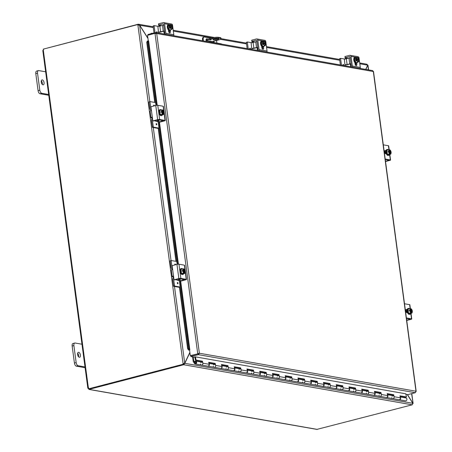 <?xml version="1.0" encoding="UTF-8"?>
<svg xmlns="http://www.w3.org/2000/svg" width="452" height="452" viewBox="0 0 452 452"><rect width="100%" height="100%" fill="white"/><g stroke="black" fill="none" stroke-linecap="round" stroke-linejoin="round"><path stroke-width="0.68" d="M85.586 367.03L78.134 365.724A2.921 1.514 -104.6 0 1 76.162 362.606L73.891 345.577A2.921 1.514 -104.6 0 1 74.749 343.034A2.921 1.514 -104.6 0 1 75.105 343.023L82.558 344.328M78.676 352.306A2.559 1.328 -104.6 0 1 80.36 354.747A2.559 1.328 -104.6 0 1 79.654 357.266A2.559 1.328 -104.6 0 1 77.727 355.125A2.559 1.328 -104.6 0 1 78.365 352.317A2.559 1.328 -104.6 0 1 78.676 352.306M74.749 343.034L73.009 343.486A2.921 1.514 75.4 0 0 72.15 346.034L74.422 363.058A2.921 1.514 75.4 0 0 76.394 366.176L85.095 367.702M78.614 356.837A2.559 1.328 75.4 0 0 77.665 353.198M211.694 42.155A0.729 0.61 99.9 0 1 212.18 41.629L219.13 39.821A4.379 0.864 -7.6 0 0 221.079 38.827L220.966 37.985A4.379 0.864 172.4 0 0 220.254 37.623L220.367 38.46A4.379 0.864 -7.6 0 1 221.079 38.827M206.078 39.573L212.643 37.866L212.756 38.708A4.379 0.864 -7.6 0 1 218.774 38.183L220.367 38.46M218.774 38.183L218.661 37.341A4.379 0.864 172.4 0 0 212.643 37.866M218.661 37.341L220.254 37.623M213.932 39.104A2.921 0.576 172.4 0 0 217.841 38.584M212.756 38.708L206.072 40.443M211.129 39.866L209.722 39.9L211.129 39.866M214.35 38.985A2.921 0.576 -7.6 0 1 217.282 38.578A2.921 0.576 -7.6 0 1 218.836 38.878A2.921 0.576 -7.6 0 1 216.016 39.832A2.921 0.576 -7.6 0 1 213.05 39.652A2.921 0.576 -7.6 0 1 214.35 38.985M49.24 94.604L41.787 93.298A2.921 1.514 -104.6 0 1 39.81 90.18L37.539 73.156A2.921 1.514 -104.6 0 1 38.397 70.608A2.921 1.514 -104.6 0 1 38.753 70.597L46.211 71.902M42.33 79.88A2.559 1.328 -104.6 0 1 44.008 82.32A2.559 1.328 -104.6 0 1 43.307 84.84A2.559 1.328 -104.6 0 1 41.381 82.699A2.559 1.328 -104.6 0 1 42.019 79.891A2.559 1.328 -104.6 0 1 42.33 79.88M38.397 70.608L36.657 71.06A2.921 1.514 75.4 0 0 35.798 73.608L38.07 90.632A2.921 1.514 75.4 0 0 40.047 93.75L48.743 95.276M42.262 84.411A2.559 1.328 75.4 0 0 41.318 80.772M184.139 363.414L183.642 363.911L183.749 364.753L184.811 363.329L189.885 352.633M407.28 394.545L412.829 403.314L412.167 404.811L183.749 364.753L183.642 363.911M189.851 352.385L184.721 363.188L183.97 363.436M147.934 38.211L139.691 25.182L138.318 24.222L153.183 26.747M139.515 25.227L153.296 27.572M365.854 69.41L367.623 65.359M184.094 363.51L184.811 363.329L412.829 403.314M366.736 64.28L367.713 65.173L365.713 69.382M138.425 25.058L138.278 24.21L43.889 48.98M412.586 403.941L412.885 403.201L407.421 394.568M411.795 393.624L413.111 403.489L411.608 393.669M174.483 286.472L184.721 363.188L183.083 363.69L137.9 25.092L139.64 25.295L147.968 38.465M183.552 363.775L183.625 364.318L183.156 364.233L183.083 363.69L183.823 363.611M137.9 25.092L137.826 24.544L138.352 25.024M183.156 364.233L88.716 388.805L183.625 364.318M412.207 404.817L316.869 429.4L89.021 389.443M138.385 25.024L138.278 24.21M43.008 50.336L43.884 48.985M88.682 388.336L88.129 388.477L89.304 389.409L89.23 388.873L89.343 389.347L88.999 389.438M89.298 389.302L183.715 364.741M137.826 24.544L43.392 49.11A0.819 0.678 99.9 0 1 43.296 50.076L42.951 50.46M88.609 388.178L88.033 388.33L88.377 387.946A0.819 0.678 99.9 0 1 88.716 388.805M88.033 388.33L88.377 387.946L88.033 388.33A0.819 0.424 75.4 0 1 88.129 388.477M87.812 388.07L42.81 50.522M221.587 44.11L221.582 44.047A2.921 0.576 172.4 0 0 221.101 43.804L221.135 44.03M216.926 43.07L216.774 41.951A2.921 1.514 -104.6 0 0 216.389 40.539M210.773 42.211L210.745 41.985A2.921 0.576 172.4 0 0 209.265 41.946M202.649 40.787L202.513 39.765L203.23 39.578L203.406 40.917M203.23 39.578A2.921 1.514 -104.6 0 1 204.089 37.03A2.921 1.514 -104.6 0 1 204.445 37.019L211.287 38.217M204.089 37.03L203.372 37.217A2.921 1.514 75.4 0 0 202.513 39.765M214.898 38.855A2.921 1.514 -104.6 0 1 215.316 39.058M206.366 41.437A1.825 0.944 -104.6 0 1 206.604 38.827A1.825 0.944 -104.6 0 1 206.824 38.821L208.112 39.047M213.886 41.188A1.825 0.944 -104.6 0 1 214.039 42.561M210.745 41.985L221.101 43.804M213.344 42.443A1.825 0.944 75.4 0 0 213.174 41.375M207.395 39.234L206.298 39.041M190.897 356.6L190.789 355.758L198.23 353.82L198.343 354.662L190.897 356.6L194.089 357.159L195.298 356.843L405.783 393.794M152.38 33.352L150.996 33.375L150.793 33.764M151.539 33.572L151.714 33.233M147.273 41.098L146.742 42.33L147.482 42.149L148.013 40.917L147.273 41.098M148.013 40.917L148.623 40.9L157.211 105.265M147.482 42.149L155.923 105.429M157.855 119.893L177.127 264.341M179.06 278.805L188.337 348.356L187.597 348.537L188.495 350.074L189.235 349.893L188.337 348.356M189.235 349.893L189.851 349.871L189.529 349.955L190.286 355.634L198.202 353.775L190.286 355.634M188.495 350.074L189.546 350.091M146.742 42.33L154.759 102.434M157.115 120.085L157.319 121.582M158.166 127.972L175.964 261.352M178.32 278.997L178.517 280.5M179.371 286.89L187.597 348.537M189.851 349.871L180.642 280.884M148.301 40.946L147.544 35.307L154.991 33.369L156.72 33.538L155.364 32.578L147.923 34.51L148.013 35.183M405.89 394.302L407.857 394.647L415.303 392.709L198.343 354.662L198.66 353.419L198.23 353.82M155.471 33.358L155.364 32.578M154.991 33.369L197.727 353.696L199.377 353.232L415.981 391.223L373.324 71.523L372.94 71.591M198.66 353.419L199.377 353.232L198.547 354.594M415.851 391.827L415.981 391.223L415.851 391.827M415.303 392.709L415.981 391.223M199.377 353.232L156.72 33.538L373.324 71.523L372.657 70.602L155.776 32.567L156.002 33.725M193.196 361.594L193.84 360.832L194.942 362.979A0.729 0.61 -80.1 0 0 196.044 362.628A0.729 0.61 -80.1 0 0 194.852 362.368L194.462 361.736A1.458 1.215 99.9 0 1 196.637 362.736A1.458 1.215 99.9 0 1 194.439 363.431L193.196 361.594L192.563 356.888M404.082 397.63L403.975 396.85M193.716 360.809L193.207 357.001M278.528 375.618L278.359 374.821L278.957 374.606L279.376 376.601A1.458 1.215 99.9 0 1 277.94 378.477A1.458 1.215 -80.1 0 0 278.443 375.601L272.692 374.589M285.478 377.008A1.458 1.215 99.9 0 1 284.314 379.584M291.28 377.855L291.111 377.058L291.704 376.838L292.128 378.838A1.458 1.215 99.9 0 1 290.687 380.714A1.458 1.215 -80.1 0 0 291.195 377.832L285.444 376.827M298.23 379.245A1.458 1.215 99.9 0 1 297.066 381.821M304.032 380.092L303.863 379.296L304.456 379.075L304.88 381.07A1.458 1.215 99.9 0 1 303.439 382.946A1.458 1.215 -80.1 0 0 303.942 380.07L298.19 379.064M310.982 381.482A1.458 1.215 99.9 0 1 309.818 384.059M316.779 382.324L316.609 381.533L317.208 381.313L317.626 383.307A1.458 1.215 99.9 0 1 316.191 385.183A1.458 1.215 -80.1 0 0 316.694 382.307L310.942 381.296M323.728 383.714A1.458 1.215 99.9 0 1 322.564 386.291M329.531 384.562L329.361 383.765L329.954 383.55L330.378 385.545A1.458 1.215 99.9 0 1 328.937 387.421A1.458 1.215 -80.1 0 0 329.446 384.545L323.694 383.533M336.48 385.951A1.458 1.215 99.9 0 1 335.316 388.528M342.283 386.799L342.113 386.002L342.706 385.782L343.13 387.782A1.458 1.215 99.9 0 1 341.689 389.658A1.458 1.215 -80.1 0 0 342.192 386.782L336.441 385.771M349.232 388.189A1.458 1.215 99.9 0 1 348.068 390.765M355.029 389.036L354.86 388.24L355.458 388.019L355.877 390.014A1.458 1.215 99.9 0 1 354.441 391.89A1.458 1.215 -80.1 0 0 354.944 389.014L349.193 388.008M361.979 390.426A1.458 1.215 99.9 0 1 360.815 393.003M367.781 391.268L367.612 390.477L368.205 390.257L368.629 392.251A1.458 1.215 99.9 0 1 367.188 394.127A1.458 1.215 -80.1 0 0 367.696 391.251L361.945 390.245M374.731 392.658A1.458 1.215 99.9 0 1 373.567 395.24M380.533 393.506L380.364 392.709L380.957 392.494L381.381 394.489A1.458 1.215 99.9 0 1 379.94 396.364A1.458 1.215 -80.1 0 0 380.443 393.489L374.691 392.477M400.229 397.133A1.458 1.215 99.9 0 1 399.195 399.737L405.438 400.834A1.458 1.215 -80.1 0 0 405.947 397.958L400.195 396.952M193.326 361.617L193.84 360.832M208.977 363.594A1.458 1.215 99.9 0 1 207.813 366.171M202.027 362.205L201.863 361.408L202.456 361.188L202.88 363.182A1.458 1.215 99.9 0 1 201.439 365.058A1.458 1.215 -80.1 0 0 201.942 362.182L195.693 361.086M221.729 365.826A1.458 1.215 99.9 0 1 220.565 368.403M214.779 364.436L214.61 363.645L215.203 363.425L215.627 365.419A1.458 1.215 99.9 0 1 214.186 367.295A1.458 1.215 -80.1 0 0 214.694 364.419L208.943 363.408M234.481 368.064A1.458 1.215 99.9 0 1 233.317 370.64M227.531 366.674L227.362 365.877L227.955 365.662L228.379 367.657A1.458 1.215 99.9 0 1 226.938 369.533A1.458 1.215 -80.1 0 0 227.441 366.657L221.689 365.645M247.227 370.301A1.458 1.215 99.9 0 1 246.063 372.877M240.278 368.911L240.114 368.114L240.707 367.894L241.131 369.894A1.458 1.215 99.9 0 1 239.69 371.764A1.458 1.215 -80.1 0 0 240.193 368.888L234.441 367.883M259.979 372.538A1.458 1.215 99.9 0 1 258.815 375.115M253.03 371.148L252.86 370.352L253.453 370.131L253.877 372.126A1.458 1.215 99.9 0 1 252.436 374.002A1.458 1.215 -80.1 0 0 252.945 371.126L247.193 370.12M272.731 374.77A1.458 1.215 99.9 0 1 271.567 377.347M265.782 373.38L265.612 372.589L266.205 372.369L266.629 374.363A1.458 1.215 99.9 0 1 265.188 376.239A1.458 1.215 -80.1 0 0 265.691 373.363L259.94 372.352M387.483 394.895A1.458 1.215 99.9 0 1 386.319 397.472M194.852 362.368L195.134 362.419M393.28 395.743L393.11 394.946L393.709 394.732L394.127 396.726A1.458 1.215 99.9 0 1 392.692 398.602A1.458 1.215 -80.1 0 0 393.195 395.726L387.443 394.715M195.191 363.962L201.439 365.058A1.458 1.215 99.9 0 1 200.53 364.159M200.778 362.719A1.458 1.215 99.9 0 1 201.784 362.165M201.863 361.408L195.484 360.289L196.078 360.069L202.456 361.188M207.943 366.199L214.186 367.295A1.458 1.215 99.9 0 1 213.276 366.397M213.53 364.956A1.458 1.215 99.9 0 1 214.536 364.402M214.61 363.645L208.773 362.617M201.439 365.058L207.683 366.154A1.458 1.215 -80.1 0 0 209.123 364.278L208.7 362.284L215.203 363.425M220.689 368.436L226.938 369.533A1.458 1.215 99.9 0 1 226.028 368.629M226.277 367.193A1.458 1.215 99.9 0 1 227.288 366.64M227.362 365.877L221.525 364.854M214.186 367.295L220.435 368.391A1.458 1.215 -80.1 0 0 221.875 366.515L221.452 364.521L227.955 365.662M233.441 370.674L239.69 371.764A1.458 1.215 99.9 0 1 238.78 370.866M239.029 369.431A1.458 1.215 99.9 0 1 240.035 368.877M240.114 368.114L234.272 367.092M226.938 369.533L233.187 370.629A1.458 1.215 -80.1 0 0 234.628 368.753L234.204 366.758L240.707 367.894M246.193 372.906L252.436 374.002A1.458 1.215 99.9 0 1 251.527 373.103M251.781 371.663A1.458 1.215 99.9 0 1 252.787 371.115M252.86 370.352L247.024 369.329M239.69 371.764L245.933 372.86A1.458 1.215 -80.1 0 0 247.374 370.99L246.95 368.99L253.453 370.131M258.94 375.143L265.188 376.239A1.458 1.215 99.9 0 1 264.279 375.341M264.527 373.9A1.458 1.215 99.9 0 1 265.539 373.346M265.612 372.589L259.776 371.561M252.436 374.002L258.685 375.098A1.458 1.215 -80.1 0 0 260.126 373.222L259.702 371.228L266.205 372.369M271.692 377.38L277.94 378.477A1.458 1.215 99.9 0 1 277.031 377.573M277.279 376.137A1.458 1.215 99.9 0 1 278.285 375.584M278.359 374.821L272.522 373.798M265.188 376.239L271.437 377.335A1.458 1.215 -80.1 0 0 272.878 375.459L272.454 373.465L278.957 374.606M284.444 379.618L290.687 380.714A1.458 1.215 99.9 0 1 289.777 379.81M290.031 378.375A1.458 1.215 99.9 0 1 291.037 377.821M291.111 377.058L285.274 376.036M277.94 378.477L284.184 379.573A1.458 1.215 -80.1 0 0 285.624 377.697L285.201 375.702L291.704 376.838M297.19 381.85L303.439 382.946A1.458 1.215 99.9 0 1 302.529 382.047M302.778 380.607A1.458 1.215 99.9 0 1 303.789 380.059M303.863 379.296L298.026 378.273M290.687 380.714L296.936 381.804A1.458 1.215 -80.1 0 0 298.376 379.934L297.953 377.934L304.456 379.075M309.942 384.087L316.191 385.183A1.458 1.215 99.9 0 1 315.281 384.285M315.53 382.844A1.458 1.215 99.9 0 1 316.536 382.29M316.609 381.533L310.773 380.505M303.439 382.946L309.688 384.042A1.458 1.215 -80.1 0 0 311.129 382.166L310.705 380.172L317.208 381.313M322.694 386.324L328.937 387.421A1.458 1.215 99.9 0 1 328.028 386.516M328.282 385.081A1.458 1.215 99.9 0 1 329.288 384.528M329.361 383.765L323.525 382.742M316.191 385.183L322.434 386.279A1.458 1.215 -80.1 0 0 323.875 384.403L323.451 382.409L329.954 383.55M335.44 388.562L341.689 389.658A1.458 1.215 99.9 0 1 340.78 388.754M341.028 387.319A1.458 1.215 99.9 0 1 342.04 386.765M342.113 386.002L336.277 384.98M328.937 387.421L335.186 388.517A1.458 1.215 -80.1 0 0 336.627 386.641L336.203 384.646L342.706 385.782M348.193 390.794L354.441 391.89A1.458 1.215 99.9 0 1 353.526 390.991M353.78 389.551A1.458 1.215 99.9 0 1 354.786 389.002M354.86 388.24L349.023 387.217M341.689 389.658L347.938 390.748A1.458 1.215 -80.1 0 0 349.379 388.878L348.955 386.878L355.458 388.019M360.945 393.031L367.188 394.127A1.458 1.215 99.9 0 1 366.278 393.229M366.532 391.788A1.458 1.215 99.9 0 1 367.538 391.234M367.612 390.477L361.775 389.449M354.441 391.89L360.685 392.986A1.458 1.215 -80.1 0 0 362.125 391.11L361.702 389.115L368.205 390.257M373.691 395.268L379.94 396.364A1.458 1.215 99.9 0 1 379.03 395.46M379.279 394.025A1.458 1.215 99.9 0 1 380.29 393.472M380.364 392.709L374.527 391.686M367.188 394.127L373.437 395.223A1.458 1.215 -80.1 0 0 374.877 393.347L374.454 391.353L380.957 392.494M386.443 397.506L392.692 398.602A1.458 1.215 99.9 0 1 391.777 397.698M392.031 396.263A1.458 1.215 99.9 0 1 393.037 395.709M393.11 394.946L387.274 393.924M379.94 396.364L386.189 397.461A1.458 1.215 -80.1 0 0 387.63 395.585L387.206 393.59L393.709 394.732M392.692 398.602L398.935 399.698A1.458 1.215 -80.1 0 0 400.376 397.822L399.952 395.822L406.455 396.963L405.777 393.754M195.4 356.86L196.078 360.069M406.455 396.963L405.862 397.184L400.026 396.161M194.784 356.978L195.484 360.289M195.744 361.871A0.701 0.582 -80.1 0 0 195.507 363.244M406.393 317.948L411.523 318.846A1.458 0.288 -7.6 0 1 411.761 318.965A1.458 0.288 -7.6 0 1 411.111 319.298L406.727 320.44M410.009 319.022L406.455 318.394M407.099 310.021L405.913 309.818M410.382 308.654L409.868 304.778A1.458 0.288 172.4 0 0 409.631 304.659L404.5 303.761M407.597 312.79L406.902 312.665A1.638 0.847 -104.6 0 1 405.823 311.1A1.638 0.847 -104.6 0 1 406.275 309.484A1.638 0.847 -104.6 0 1 406.478 309.479L407.167 309.597M410.043 319.287L406.687 320.163M410.602 308.863L411.026 308.756A3.769 3.136 99.9 0 1 411.06 308.789L411.614 312.959A3.769 3.136 99.9 0 1 411.597 313.01L410.642 313.259L410.167 313.174L411.117 312.925A3.769 3.136 -80.1 0 0 411.139 312.874L411.077 312.439A1.751 0.91 -104.6 0 1 410.139 310.665A1.751 0.91 -104.6 0 1 410.636 309.145L410.58 308.705A3.769 3.136 -80.1 0 0 410.546 308.671A3.096 0.61 -7.6 0 0 409.902 308.643A3.096 1.927 -43.4 0 1 409.919 309.586A2.192 1.136 75.4 0 0 410.207 311.716A2.192 1.136 75.4 0 0 411.139 312.874M410.868 312.276L410.461 309.241M411.117 312.925A3.096 0.61 172.4 0 0 410.467 312.897A3.096 2.537 -134.7 0 0 410.207 311.716A3.096 2.537 -134.7 0 0 409.495 310.648A3.096 1.927 -43.4 0 0 409.919 309.586A2.192 1.136 75.4 0 1 410.58 308.705M411.026 308.756A3.096 0.61 -7.6 0 1 411.275 308.88A3.096 0.61 -7.6 0 1 411.28 308.885A3.096 2.537 45.3 0 1 411.687 309.388M411.614 312.959A2.192 1.136 75.4 0 0 412.275 312.078A3.096 1.927 136.6 0 1 411.845 313.14L410.235 313.558L408.857 313.321L407.879 311.066L408.286 309.061L409.902 308.643M412.32 311.739A3.096 1.927 136.6 0 1 412.314 311.773A3.096 1.927 136.6 0 1 412.275 312.078A2.192 1.136 75.4 0 0 412.32 311.682A2.192 1.136 75.4 0 0 411.992 309.953A2.192 1.136 75.4 0 0 411.755 309.496A2.192 1.136 75.4 0 0 411.06 308.789M411.371 312.569A1.751 0.91 75.4 0 0 411.868 311.049A1.751 0.91 75.4 0 0 410.93 309.275M411.117 309.224A1.751 0.91 -104.6 0 1 412.054 310.999A1.751 0.91 -104.6 0 1 411.557 312.524M408.857 313.321L410.467 312.897M407.879 311.066L409.495 310.648M411.523 318.846L410.795 313.417A3.034 1.571 -104.6 0 1 410.026 314.247L409.54 314.377A3.034 1.571 -104.6 0 1 407.122 311.145A3.034 1.571 -104.6 0 1 408.015 308.496L408.495 308.371A3.034 1.571 -104.6 0 1 409.568 308.727M410.026 314.247A3.034 1.571 -104.6 0 1 407.602 311.021A3.034 1.571 -104.6 0 1 408.495 308.371M407.303 312.733A1.638 0.847 -104.6 0 1 407.077 310.309M405.986 309.829A2.921 1.514 75.4 0 0 405.862 311.27M406.241 309.874A2.921 1.514 75.4 0 0 406.376 312.315M184.732 279.511L180.625 280.856A0.35 0.294 99.9 0 1 180.286 280.596L180.032 278.692M181.082 280.941A0.35 0.294 -80.1 0 0 181.286 280.974L180.625 280.856M172.675 276.839A2.921 0.576 -7.6 0 1 172.201 276.596A2.921 0.576 -7.6 0 1 172.67 276.2L172.941 276.172M174.771 279.833A0.35 0.294 -80.1 0 0 174.975 279.867L174.314 279.754A0.35 0.294 99.9 0 1 173.975 279.489L172.172 265.979A0.35 0.294 99.9 0 1 172.421 265.561L176.964 264.38L178.856 278.568A1.458 0.288 -7.6 0 1 180.862 278.392L186.241 279.336A1.458 0.288 -7.6 0 1 186.478 279.46A1.458 0.288 -7.6 0 1 185.828 279.794L181.286 280.974M174.314 279.754L178.856 278.568M172.494 268.403L171.816 269.81A2.921 0.576 172.4 0 0 171.348 270.206L172.201 276.596M184.766 279.782L180.122 278.703L174.975 279.867M173.229 276.302L172.67 276.2L173.653 277.065A2.921 2.429 99.9 0 0 172.687 279.918L173.732 286.336L179.433 287.336M186.478 279.46L184.585 265.273A1.458 0.288 172.4 0 0 184.348 265.149L178.969 264.205A1.458 0.288 172.4 0 0 176.964 264.38M184.472 273.403A1.638 0.847 -104.6 0 1 184.213 273.567A1.638 0.847 -104.6 0 1 184.015 273.579L183.885 273.556M183.535 269.042L183.964 268.934A3.769 3.136 99.9 0 1 183.992 268.968L184.552 273.138A3.769 3.136 99.9 0 1 184.529 273.189L183.552 273.234M183.518 268.883A3.769 3.136 -80.1 0 0 183.484 268.85A3.096 0.61 -7.6 0 0 182.834 268.821A3.096 1.927 -43.4 0 1 182.857 269.765A2.192 1.136 75.4 0 0 183.139 271.895A2.192 1.136 75.4 0 0 184.071 273.053L184.015 272.618A1.751 0.91 -104.6 0 1 183.077 270.844A1.751 0.91 -104.6 0 1 183.574 269.324L183.518 268.883A2.192 1.136 75.4 0 0 182.857 269.765A3.096 1.927 -43.4 0 1 182.427 270.827A3.096 2.537 -134.7 0 1 183.139 271.895A3.096 2.537 -134.7 0 1 183.405 273.076A3.096 0.61 172.4 0 1 184.054 273.104A3.769 3.136 -80.1 0 0 184.071 273.053M183.8 272.454L183.399 269.42M183.58 273.437L183.1 273.353L184.054 273.104M184.552 273.138A2.192 1.136 75.4 0 0 185.213 272.257A2.192 1.136 75.4 0 0 185.258 271.861A2.192 1.136 75.4 0 0 184.924 270.132A2.192 1.136 75.4 0 0 184.687 269.674A2.192 1.136 75.4 0 0 183.992 268.968M183.964 268.934A3.096 0.61 -7.6 0 1 184.213 269.059A3.096 2.537 45.3 0 1 184.619 269.567M184.213 269.059A3.096 0.61 -7.6 0 1 184.218 269.064A3.791 3.791 0 0 1 184.687 269.674M185.252 271.918A3.096 1.927 136.6 0 1 185.252 271.951A3.096 1.927 136.6 0 1 185.213 272.257A3.096 1.927 136.6 0 1 184.783 273.319A3.096 0.61 172.4 0 0 184.529 273.189M184.783 273.319L183.173 273.737L181.789 273.5L183.405 273.076M184.309 272.748A1.751 0.91 75.4 0 0 184.806 271.228A1.751 0.91 75.4 0 0 183.868 269.454M184.054 269.403A1.751 0.91 -104.6 0 1 184.992 271.177A1.751 0.91 -104.6 0 1 184.495 272.703M181.789 273.5L180.817 271.245L182.427 270.827M180.817 271.245L181.224 269.239L182.834 268.821M183.727 273.596A3.034 1.571 -104.6 0 1 182.958 274.426L182.478 274.556A3.034 1.571 -104.6 0 1 180.054 271.324A3.034 1.571 -104.6 0 1 180.947 268.674L181.433 268.55A3.034 1.571 -104.6 0 1 182.506 268.906M182.958 274.426A3.034 1.571 -104.6 0 1 180.54 271.2A3.034 1.571 -104.6 0 1 181.433 268.55M174.924 264.912A0.644 0.333 -104.6 0 1 175.037 264.058A0.644 0.333 -104.6 0 1 175.116 264.053A0.644 0.333 -104.6 0 1 175.551 264.748M177.579 282.5A0.644 0.333 -104.6 0 1 177.998 283.116A0.644 0.333 -104.6 0 1 177.822 283.749A0.644 0.333 -104.6 0 1 177.337 283.206A0.644 0.333 -104.6 0 1 177.5 282.506A0.644 0.333 -104.6 0 1 177.579 282.5M175.732 279.669L176.834 279.867A1.458 1.215 99.9 0 1 176.839 279.381M176.834 279.873L177.071 280.246L179.303 280.635M171.246 260.555L170.178 261.103L171.331 260.538L176.749 261.488M171.184 260.844L172.037 267.239A1.458 1.215 -80.1 0 0 172.455 268.092M173.732 286.336L174.738 286.076L174.5 285.704L173.495 285.963M174.738 286.076L180.156 287.026M172.359 269.222A2.921 2.429 99.9 0 1 170.98 267.149L170.178 261.103M173.817 278.296A1.458 1.215 -80.1 0 0 173.647 279.308L174.5 285.704M385.189 159.031L390.319 159.935A1.458 0.288 -7.6 0 1 390.556 160.053A1.458 0.288 -7.6 0 1 389.906 160.387L385.522 161.528M388.805 160.104L385.251 159.483M385.895 151.109L384.708 150.9M389.178 149.742L388.663 145.866A1.458 0.288 172.4 0 0 388.426 145.742L383.296 144.843M386.392 153.872L385.697 153.753A1.638 0.847 -104.6 0 1 384.618 152.183A1.638 0.847 -104.6 0 1 385.07 150.567A1.638 0.847 -104.6 0 1 385.273 150.561L385.968 150.685M388.844 160.375L385.483 161.245M389.398 149.951L389.822 149.838A3.769 3.136 99.9 0 1 389.856 149.878L390.409 154.047A3.769 3.136 99.9 0 1 390.392 154.098L388.963 154.262L389.912 154.013A3.769 3.136 -80.1 0 0 389.935 153.962L389.873 153.527A1.751 0.91 -104.6 0 1 388.94 151.753A1.751 0.91 -104.6 0 1 389.438 150.228L389.375 149.793A3.769 3.136 -80.1 0 0 389.347 149.753A3.096 0.61 -7.6 0 0 388.697 149.725A3.096 1.927 -43.4 0 1 388.714 150.674A2.192 1.136 75.4 0 0 389.002 152.804A2.192 1.136 75.4 0 0 389.935 153.962M389.664 153.358L389.257 150.324M389.912 154.013A3.096 0.61 172.4 0 0 389.262 153.985A3.096 2.537 -134.7 0 0 389.002 152.804A3.096 2.537 -134.7 0 0 388.291 151.736A3.096 1.927 -43.4 0 0 388.714 150.674A2.192 1.136 75.4 0 1 389.375 149.793M389.822 149.838A3.096 0.61 -7.6 0 1 390.076 149.968L390.076 149.968A3.096 2.537 45.3 0 1 390.483 150.476M390.409 154.047A2.192 1.136 75.4 0 0 391.07 153.166A3.096 1.927 136.6 0 1 390.647 154.228L389.031 154.646L387.652 154.403L386.675 152.154L387.081 150.149L388.697 149.725M391.116 152.827A3.096 1.927 136.6 0 1 391.116 152.861A3.096 1.927 136.6 0 1 391.07 153.166A2.192 1.136 75.4 0 0 391.121 152.77A2.192 1.136 75.4 0 0 390.788 151.036A2.192 1.136 75.4 0 0 390.551 150.578A2.192 1.136 75.4 0 0 389.856 149.878M390.166 153.657A1.751 0.91 75.4 0 0 390.664 152.132A1.751 0.91 75.4 0 0 389.731 150.358M389.912 150.313A1.751 0.91 -104.6 0 1 390.85 152.087A1.751 0.91 -104.6 0 1 390.353 153.607M387.652 154.403L389.262 153.985M386.675 152.154L388.291 151.736M390.319 159.935L389.59 154.499A3.034 1.571 -104.6 0 1 388.822 155.335L388.336 155.46A3.034 1.571 -104.6 0 1 385.918 152.234A3.034 1.571 -104.6 0 1 386.81 149.584L387.291 149.459A3.034 1.571 -104.6 0 1 388.364 149.815M388.822 155.335A3.034 1.571 -104.6 0 1 386.398 152.104A3.034 1.571 -104.6 0 1 387.291 149.459M386.098 153.821A1.638 0.847 -104.6 0 1 385.872 151.397M384.782 150.911A2.921 1.514 75.4 0 0 384.658 152.358M385.036 150.957A2.921 1.514 75.4 0 0 385.172 153.403M163.528 120.599L159.42 121.944A0.35 0.294 99.9 0 1 159.081 121.678L158.833 119.78M159.878 122.023A0.35 0.294 -80.1 0 0 160.081 122.063L159.42 121.944M151.476 117.921A2.921 0.576 -7.6 0 1 150.996 117.678A2.921 0.576 -7.6 0 1 151.465 117.288L151.736 117.26M153.567 120.916A0.35 0.294 -80.1 0 0 153.77 120.955L153.109 120.837A0.35 0.294 99.9 0 1 152.77 120.571L150.968 107.062A0.35 0.294 99.9 0 1 151.217 106.649L155.759 105.469L157.652 119.656A1.458 0.288 -7.6 0 1 159.658 119.481L165.036 120.424A1.458 0.288 -7.6 0 1 165.279 120.543A1.458 0.288 -7.6 0 1 164.624 120.876L160.081 122.063M153.109 120.837L157.652 119.656M151.296 109.486L150.612 110.898A2.921 0.576 172.4 0 0 150.143 111.288L150.996 117.678M163.562 120.865L158.918 119.786L153.77 120.955M152.025 117.384L151.465 117.288L152.448 118.147A2.921 2.429 99.9 0 0 151.482 121.006L152.527 127.424L158.228 128.424M165.279 120.543L163.381 106.356A1.458 0.288 172.4 0 0 163.144 106.237L157.765 105.293A1.458 0.288 172.4 0 0 155.759 105.469M163.268 114.486A1.638 0.847 -104.6 0 1 163.008 114.655A1.638 0.847 -104.6 0 1 162.81 114.661L162.68 114.638M162.336 110.13L162.76 110.017A3.769 3.136 99.9 0 1 162.788 110.056L163.347 114.226A3.769 3.136 99.9 0 1 163.325 114.277L162.347 114.322M162.313 109.972A3.769 3.136 -80.1 0 0 162.279 109.932A3.096 0.61 -7.6 0 0 161.63 109.904A3.096 1.927 -43.4 0 1 161.652 110.853A2.192 1.136 75.4 0 0 161.935 112.983A2.192 1.136 75.4 0 0 162.867 114.141L162.81 113.706A1.751 0.91 -104.6 0 1 161.872 111.932A1.751 0.91 -104.6 0 1 162.37 110.407L162.313 109.972A2.192 1.136 75.4 0 0 161.652 110.853A3.096 1.927 -43.4 0 1 161.228 111.915A3.096 2.537 -134.7 0 1 161.935 112.983A3.096 2.537 -134.7 0 1 162.2 114.164A3.096 0.61 172.4 0 1 162.85 114.192A3.769 3.136 -80.1 0 0 162.867 114.141M162.596 113.537L162.195 110.503M162.375 114.52L161.901 114.441L162.85 114.192M163.347 114.226A2.192 1.136 75.4 0 0 164.008 113.345A2.192 1.136 75.4 0 0 164.053 112.949A2.192 1.136 75.4 0 0 163.72 111.215A2.192 1.136 75.4 0 0 163.483 110.757A2.192 1.136 75.4 0 0 162.788 110.056M162.76 110.017A3.096 0.61 -7.6 0 1 163.008 110.147A3.096 2.537 45.3 0 1 163.415 110.655M163.008 110.147A3.096 0.61 -7.6 0 1 163.014 110.147A3.791 3.791 0 0 1 163.483 110.757M164.053 113.006A3.096 1.927 136.6 0 1 164.048 113.04A3.096 1.927 136.6 0 1 164.008 113.345A3.096 1.927 136.6 0 1 163.579 114.407A3.096 0.61 172.4 0 0 163.325 114.277M163.579 114.407L161.969 114.825L160.584 114.582L162.2 114.164M163.104 113.836A1.751 0.91 75.4 0 0 163.601 112.311A1.751 0.91 75.4 0 0 162.663 110.537M162.85 110.491A1.751 0.91 -104.6 0 1 163.788 112.265A1.751 0.91 -104.6 0 1 163.291 113.785M160.584 114.582L159.612 112.333L161.228 111.915M159.612 112.333L160.019 110.328L161.63 109.904M162.522 114.678A3.034 1.571 -104.6 0 1 161.76 115.514L161.274 115.639A3.034 1.571 -104.6 0 1 158.85 112.412A3.034 1.571 -104.6 0 1 159.742 109.763L160.228 109.638A3.034 1.571 -104.6 0 1 161.302 109.994M161.76 115.514A3.034 1.571 -104.6 0 1 159.336 112.282A3.034 1.571 -104.6 0 1 160.228 109.638M153.72 105.994A0.644 0.333 -104.6 0 1 153.833 105.141A0.644 0.333 -104.6 0 1 153.912 105.141A0.644 0.333 -104.6 0 1 154.347 105.836M156.607 124.837A0.644 0.333 75.4 0 0 156.787 124.277A0.644 0.333 75.4 0 0 156.352 123.594A0.644 0.333 -104.6 0 1 156.793 124.198A0.644 0.333 -104.6 0 1 156.618 124.831A0.644 0.333 -104.6 0 1 156.132 124.294A0.644 0.333 -104.6 0 1 156.296 123.588A0.644 0.333 -104.6 0 1 156.375 123.588A0.644 0.333 75.4 0 0 156.285 123.594M158.098 121.724L155.867 121.328L155.629 120.95A1.458 1.215 99.9 0 1 155.635 120.469M150.041 101.643L148.974 102.192L150.126 101.621L155.544 102.57M149.979 101.926L150.832 108.327A1.458 1.215 -80.1 0 0 151.25 109.181M152.527 127.424L153.533 127.159L153.296 126.786L152.29 127.052M153.533 127.159L158.951 128.114M151.154 110.311A2.921 2.429 99.9 0 1 149.781 108.237L148.974 102.192M152.612 119.384A1.458 1.215 -80.1 0 0 152.443 120.39L153.296 126.786M348 58.381L345.096 57.766L349.396 56.607A0.729 0.61 -80.1 0 1 350.097 57.161L351.249 65.794A0.729 0.61 -80.1 0 1 350.741 66.664L350.52 66.721M346.701 58.155L346.226 58.715A1.458 1.215 -80.1 0 0 346.136 58.862M345.068 59.009A2.921 2.429 99.9 0 1 345.644 57.879M345.255 57.686L345.096 56.506L345.147 57.72M345.096 56.506L349.639 55.319A1.458 1.215 99.9 0 1 351.04 56.427L352.317 66.003A1.458 1.215 99.9 0 1 352.148 67.003M355.769 65.433A1.638 0.847 75.4 0 0 355.837 64.461L355.673 63.229M360.12 68.405A1.458 1.215 -80.1 0 0 360.284 67.404L359.007 57.822A1.458 1.215 -80.1 0 0 358.052 56.698L350.08 55.302M356.701 63.139L356.843 64.201A1.638 0.847 -104.6 0 1 356.357 65.63A1.638 0.847 -104.6 0 1 355.052 63.885L354.888 62.653M358.978 60.777A3.096 2.576 99.9 0 1 358.905 61.218A3.096 0.763 156.6 0 1 358.899 61.252A3.096 0.763 156.6 0 1 358.617 61.67A2.192 1.136 75.4 0 0 358.995 60.574A2.192 1.136 75.4 0 0 359.001 60.353L358.752 60.308A1.751 0.91 -104.6 0 1 358.21 61.415A1.751 0.91 -104.6 0 1 356.899 59.986L356.656 59.941A3.769 0.74 172.4 0 0 356.605 59.946L355.656 60.189L355.543 59.342L356.492 59.093A3.769 0.74 -7.6 0 1 356.543 59.093L358.882 59.5A3.769 0.74 -7.6 0 1 358.882 59.511L357.933 59.76L355.543 59.342M358.752 60.308L356.927 60.071M357.933 59.76L358.001 60.257M356.656 59.941A2.192 1.136 75.4 0 0 357.419 61.461A3.096 1.819 -168.6 0 0 356.515 60.8A3.096 2.576 -80.1 0 0 356.605 59.946M356.492 59.093A3.096 2.576 -80.1 0 0 356.187 58.342A3.096 0.763 -23.4 0 0 356.927 57.771A2.192 1.136 75.4 0 0 356.543 59.093M357.877 62.24A3.096 1.819 -168.6 0 0 357.419 61.461A2.192 1.136 75.4 0 0 358.617 61.67A3.096 0.763 156.6 0 1 357.877 62.24L356.261 62.658L354.905 61.218L354.571 58.76L356.187 58.342M354.905 61.218L356.515 60.8M358.459 59.506A1.751 0.91 75.4 0 0 357.238 58.059M358.12 61.432A1.751 0.91 75.4 0 0 358.572 60.359M358.882 59.5A2.192 1.136 75.4 0 0 358.425 58.381A2.192 1.136 75.4 0 0 358.12 57.986A2.192 1.136 75.4 0 0 356.927 57.771A3.096 0.763 -23.4 0 0 357.221 57.325A3.096 1.819 11.4 0 1 358.12 57.986A3.096 1.819 11.4 0 1 358.351 58.268A3.096 1.819 11.4 0 1 358.374 58.308M356.786 59.133A1.751 0.91 -104.6 0 1 357.329 58.025A1.751 0.91 -104.6 0 1 358.639 59.461M354.571 58.76L355.605 57.743L357.221 57.325M357.447 62.348A3.034 1.571 -104.6 0 1 356.696 63.139L356.216 63.263A3.034 1.571 -104.6 0 1 355.843 63.274A3.034 1.571 -104.6 0 1 353.848 60.376A3.034 1.571 -104.6 0 1 354.684 57.387L355.17 57.263A3.034 1.571 -104.6 0 1 355.538 57.246A3.034 1.571 -104.6 0 1 356.204 57.585M356.696 63.139A3.034 1.571 -104.6 0 1 356.329 63.15A3.034 1.571 -104.6 0 1 354.334 60.252A3.034 1.571 -104.6 0 1 355.17 57.263M355.182 63.416A2.921 1.514 75.4 0 0 355.566 63.19L355.029 63.738M343.181 65.433A0.644 0.333 -104.6 0 1 343.226 64.444A0.644 0.333 -104.6 0 1 343.74 65.128A0.644 0.333 -104.6 0 1 343.706 65.523M350.978 63.766L350.221 58.088M351.249 66.015L350.876 66.111L351.097 66.489M345 64.687L345.085 64.664A1.458 0.288 172.4 0 0 347.091 64.489L350.718 63.721M351.029 64.167L350.012 63.992L347.893 64.54A2.921 0.576 -7.6 0 1 344.932 64.947M350.876 66.111A2.921 0.576 -7.6 0 1 350.577 65.907A2.921 0.576 -7.6 0 1 351.204 65.45M347.091 64.489L346.334 58.816A1.458 0.288 -7.6 0 1 344.328 58.986L345.04 65.76M355.255 63.579L355.447 65.037M340.655 58.381L339.588 58.929L340.39 64.941M339.588 58.929L340.735 58.359L344.328 58.986M340.593 58.664L341.452 65.128M349.961 58.042L348.961 58.133L349.718 63.805M346.334 58.816L348.961 58.133M254.764 42.03L251.86 41.414L256.16 40.256A0.729 0.61 -80.1 0 1 256.86 40.81L258.013 49.443A0.729 0.61 -80.1 0 1 257.504 50.313L257.284 50.37M253.47 41.804L252.996 42.364A1.458 1.215 -80.1 0 0 252.9 42.511M251.832 42.657A2.921 2.429 99.9 0 1 252.408 41.527M252.018 41.335L251.86 40.155L251.911 41.369M251.86 40.155L256.403 38.968A1.458 1.215 99.9 0 1 257.804 40.075L259.081 49.652A1.458 1.215 99.9 0 1 258.911 50.652M262.533 49.082A1.638 0.847 75.4 0 0 262.601 48.11L262.437 46.878M266.883 52.053A1.458 1.215 -80.1 0 0 267.047 51.053L265.77 41.471A1.458 1.215 -80.1 0 0 264.815 40.347L256.849 38.951M264.211 45.997A3.034 1.571 -104.6 0 1 263.465 46.788L263.606 47.85A1.638 0.847 -104.6 0 1 263.126 49.279A1.638 0.847 -104.6 0 1 261.815 47.533L261.651 46.302M265.742 44.426A3.096 2.576 99.9 0 1 265.669 44.867A3.096 0.763 156.6 0 1 265.663 44.901A3.096 0.763 156.6 0 1 265.38 45.319A2.192 1.136 75.4 0 0 265.759 44.223A2.192 1.136 75.4 0 0 265.765 44.002L265.516 43.957A1.751 0.91 -104.6 0 1 264.974 45.064A1.751 0.91 -104.6 0 1 263.669 43.635L263.42 43.59A3.769 0.74 172.4 0 0 263.369 43.595L262.42 43.838L262.307 42.991L263.256 42.742A3.769 0.74 -7.6 0 1 263.307 42.742L265.652 43.149A3.769 0.74 -7.6 0 1 265.646 43.16L264.697 43.409L262.307 42.991M265.516 43.957L263.691 43.72M264.697 43.409L264.765 43.906M263.42 43.59A2.192 1.136 75.4 0 0 264.183 45.11A3.096 1.819 -168.6 0 0 263.279 44.449A3.096 2.576 -80.1 0 0 263.369 43.595M263.256 42.742A3.096 2.576 -80.1 0 0 262.951 41.991A3.096 0.763 -23.4 0 0 263.691 41.42A2.192 1.136 75.4 0 0 263.307 42.742M264.64 45.889A3.096 1.819 -168.6 0 0 264.183 45.11A2.192 1.136 75.4 0 0 265.38 45.319A3.096 0.763 156.6 0 1 264.64 45.889L263.024 46.307L261.668 44.867L261.341 42.409L262.951 41.991M261.668 44.867L263.279 44.449M265.222 43.155A1.751 0.91 75.4 0 0 264.002 41.708M264.883 45.081A1.751 0.91 75.4 0 0 265.335 44.008M265.652 43.149A2.192 1.136 75.4 0 0 265.188 42.03A2.192 1.136 75.4 0 0 264.889 41.635A2.192 1.136 75.4 0 0 263.691 41.42A3.096 0.763 -23.4 0 0 263.985 40.974A3.096 1.819 11.4 0 1 264.889 41.635A3.096 1.819 11.4 0 1 265.115 41.917A3.096 1.819 11.4 0 1 265.143 41.957M263.55 42.782A1.751 0.91 -104.6 0 1 264.092 41.674A1.751 0.91 -104.6 0 1 265.403 43.109M261.341 42.409L262.369 41.392L263.985 40.974M261.934 40.912A3.034 1.571 -104.6 0 0 261.098 43.901A3.034 1.571 -104.6 0 0 263.092 46.799A3.034 1.571 -104.6 0 0 263.465 46.788L262.979 46.912A3.034 1.571 -104.6 0 1 262.606 46.923A3.034 1.571 -104.6 0 1 260.612 44.025A3.034 1.571 -104.6 0 1 261.448 41.036L261.934 40.912A3.034 1.571 -104.6 0 1 262.307 40.895A3.034 1.571 -104.6 0 1 262.968 41.234M261.793 47.387L262.329 46.838A2.921 1.514 75.4 0 1 261.945 47.064A2.921 1.514 75.4 0 1 261.753 47.087A2.921 1.514 75.4 0 0 261.793 47.087M250.504 48.776A0.644 0.333 -104.6 0 1 250.47 49.172A0.644 0.333 75.4 0 0 250.487 48.782A0.644 0.333 75.4 0 0 249.984 48.093A0.644 0.333 -104.6 0 1 250.504 48.776M249.95 49.082A0.644 0.333 -104.6 0 1 249.996 48.093M257.742 47.415L256.985 41.737M258.013 49.663L257.646 49.76L257.86 50.138M251.77 48.336L251.849 48.313A1.458 0.288 172.4 0 0 253.854 48.138L257.482 47.37M257.798 47.816L256.776 47.641L254.657 48.189A2.921 0.576 -7.6 0 1 251.702 48.596M257.646 49.76A2.921 0.576 -7.6 0 1 257.341 49.556A2.921 0.576 -7.6 0 1 257.968 49.099M253.854 48.138L253.097 42.465A1.458 0.288 -7.6 0 1 251.092 42.635L251.809 49.409M262.019 47.228L262.216 48.686M247.419 42.03L246.351 42.578L247.154 48.59M246.351 42.578L247.504 42.008L251.092 42.635M247.357 42.313L248.216 48.776M256.725 41.691L255.725 41.782L256.482 47.454M253.097 42.465L255.725 41.782M161.528 25.679L158.629 25.063L162.923 23.905A0.729 0.61 -80.1 0 1 163.624 24.459L164.777 33.092A0.729 0.61 -80.1 0 1 164.268 33.962L164.048 34.019M160.234 25.453L159.759 26.013A1.458 1.215 -80.1 0 0 159.663 26.159M158.595 26.306A2.921 2.429 99.9 0 1 159.172 25.176M158.782 24.984L158.624 23.803L158.675 25.018M158.624 23.803L163.172 22.617A1.458 1.215 99.9 0 1 164.568 23.724L165.844 33.301A1.458 1.215 99.9 0 1 165.681 34.301M169.297 32.73A1.638 0.847 75.4 0 0 169.364 31.759L169.201 30.527M173.647 35.702A1.458 1.215 -80.1 0 0 173.817 34.702L172.534 25.12A1.458 1.215 -80.1 0 0 171.579 23.996L163.613 22.6M170.975 29.646A3.034 1.571 -104.6 0 1 170.229 30.437L170.37 31.499A1.638 0.847 -104.6 0 1 169.89 32.928A1.638 0.847 -104.6 0 1 168.579 31.182L168.415 29.951M172.506 28.075A3.096 2.576 99.9 0 1 172.438 28.516A3.096 0.763 156.6 0 1 172.427 28.549A3.096 0.763 156.6 0 1 172.144 28.968A2.192 1.136 75.4 0 0 172.523 27.871A2.192 1.136 75.4 0 0 172.528 27.651L172.28 27.606A1.751 0.91 -104.6 0 1 171.743 28.713A1.751 0.91 -104.6 0 1 170.432 27.284L170.184 27.239A3.769 0.74 172.4 0 0 170.133 27.244L169.184 27.487L169.071 26.64L170.02 26.391A3.769 0.74 -7.6 0 1 170.071 26.391L172.415 26.798A3.769 0.74 -7.6 0 1 172.41 26.809L171.461 27.058L169.071 26.64M172.28 27.606L170.455 27.369M171.461 27.058L171.528 27.555M170.184 27.239A2.192 1.136 75.4 0 0 170.946 28.758A3.096 1.819 -168.6 0 0 170.042 28.097A3.096 2.576 -80.1 0 0 170.133 27.244M170.02 26.391A3.096 2.576 -80.1 0 0 169.715 25.64A3.096 0.763 -23.4 0 0 170.455 25.069A2.192 1.136 75.4 0 0 170.071 26.391M171.404 29.538A3.096 1.819 -168.6 0 0 170.946 28.758A2.192 1.136 75.4 0 0 172.144 28.968A3.096 0.763 156.6 0 1 171.404 29.538L169.788 29.956L168.432 28.516L168.104 26.058L169.715 25.64M168.432 28.516L170.042 28.097M171.986 26.804A1.751 0.91 75.4 0 0 170.771 25.357M171.647 28.73A1.751 0.91 75.4 0 0 172.099 27.657M172.415 26.798A2.192 1.136 75.4 0 0 171.958 25.679A2.192 1.136 75.4 0 0 171.653 25.284A2.192 1.136 75.4 0 0 170.455 25.069A3.096 0.763 -23.4 0 0 170.749 24.623A3.096 1.819 11.4 0 1 171.653 25.284A3.096 1.819 11.4 0 1 171.879 25.566A3.096 1.819 11.4 0 1 171.907 25.606M170.319 26.431A1.751 0.91 -104.6 0 1 170.856 25.323A1.751 0.91 -104.6 0 1 172.167 26.758M168.104 26.058L169.133 25.041L170.749 24.623M168.698 24.561A3.034 1.571 -104.6 0 0 167.862 27.549A3.034 1.571 -104.6 0 0 169.856 30.448A3.034 1.571 -104.6 0 0 170.229 30.437L169.743 30.561A3.034 1.571 -104.6 0 1 169.37 30.572A3.034 1.571 -104.6 0 1 167.376 27.674A3.034 1.571 -104.6 0 1 168.212 24.685L168.698 24.561A3.034 1.571 -104.6 0 1 169.071 24.544A3.034 1.571 -104.6 0 1 169.737 24.883M168.709 30.713A2.921 1.514 75.4 0 0 169.093 30.487L168.562 31.035M156.714 32.73A0.644 0.333 -104.6 0 1 156.759 31.742A0.644 0.333 -104.6 0 1 157.268 32.425A0.644 0.333 -104.6 0 1 157.239 32.821M164.505 31.064L163.748 25.385M164.777 33.312L164.409 33.408L164.624 33.787M158.533 31.985L158.618 31.962A1.458 0.288 172.4 0 0 160.618 31.787L164.251 31.018M164.562 31.465L163.539 31.29L161.42 31.838A2.921 0.576 -7.6 0 1 158.466 32.245M164.409 33.408A2.921 0.576 -7.6 0 1 164.104 33.205A2.921 0.576 -7.6 0 1 164.731 32.747M160.618 31.787L159.861 26.114A1.458 0.288 -7.6 0 1 157.855 26.284L158.573 33.058M168.782 30.883L168.98 32.335M154.183 25.679L153.115 26.227L154.008 32.928M153.115 26.227L154.268 25.657L157.855 26.284M154.121 25.962L155.013 32.668M163.494 25.34L162.488 25.431L163.245 31.103M159.861 26.114L162.488 25.431M76.394 366.176L78.134 365.724M76.162 362.606L74.422 363.058M72.15 346.034L73.891 345.577M212.18 41.629L206.089 40.561M40.047 93.75L41.787 93.298M39.81 90.18L38.07 90.632M35.798 73.608L37.539 73.156M367.713 65.173L359.803 63.788M339.763 60.274L266.567 47.437M246.532 43.923L220.503 39.358M217.158 38.77L216.389 38.635M212.383 37.934L173.331 31.086M368.403 69.857L367.798 65.308M139.64 25.295L149.832 101.689M150.968 110.203L151.013 110.554M151.923 117.367L152.081 118.571M153.284 127.554L171.037 260.601M172.172 269.121L172.218 269.465M173.127 276.285L173.285 277.483M89.304 389.409L317.31 429.394M43.296 50.076L88.377 387.946M206.824 38.821L206.406 38.928M188.597 350.097L189.337 349.916L179.834 278.692M177.902 264.217L158.629 119.774M156.697 105.299L148.109 40.94M159.437 121.972L178.416 264.177M193.925 361.329L194.665 361.459M194.722 361.402L193.897 361.261M194.332 361.995L194.659 362.052M195.23 363.029L194.942 362.979M202.88 363.182L209.123 364.278M215.627 365.419L221.875 366.515M228.379 367.657L234.628 368.753M241.131 369.894L247.374 370.99M253.877 372.126L260.126 373.222M266.629 374.363L272.878 375.459M279.376 376.601L285.624 377.697M292.128 378.838L298.376 379.934M304.88 381.07L311.129 382.166M317.626 383.307L323.875 384.403M330.378 385.545L336.627 386.641M343.13 387.782L349.379 388.878M355.877 390.014L362.125 391.11M368.629 392.251L374.877 393.347M381.381 394.489L387.63 395.585M394.127 396.726L400.376 397.822M409.631 304.659L410.162 308.648M406.478 309.479L406.099 309.575M180.862 278.392L178.969 264.205M184.348 265.149L185.06 270.488M185.252 271.934L186.241 279.336M174.845 264.386L175.167 264.849M175.529 264.753A0.644 0.333 75.4 0 0 175.529 264.748A0.644 0.333 75.4 0 0 175.099 264.058A0.644 0.333 75.4 0 0 175.026 264.058M177.303 282.833L177.489 283.551M177.811 283.749A0.644 0.333 75.4 0 0 177.992 283.189A0.644 0.333 75.4 0 0 177.557 282.506A0.644 0.333 75.4 0 0 177.489 282.506M172.348 267.296L172.037 267.239M173.647 279.308L173.958 279.359M388.426 145.742L388.957 149.731M385.273 150.561L384.895 150.657M159.658 119.481L157.765 105.293M163.144 106.237L163.856 111.571M164.053 112.949A3.791 3.791 0 0 1 164.048 113.04L165.036 120.424M153.64 105.474L153.962 105.932M154.33 105.841A0.644 0.333 75.4 0 0 154.324 105.83A0.644 0.333 75.4 0 0 153.895 105.146A0.644 0.333 75.4 0 0 153.821 105.146M156.098 123.921L156.285 124.639M151.143 108.378L150.832 108.327M152.443 120.39L152.753 120.447M154.527 120.757L155.629 120.95M346.13 57.963L346.226 58.715M349.396 56.607L349.82 56.681M351.04 56.427L356.792 57.432M357.656 57.585L359.007 57.822M360.284 67.404L352.317 66.003M356.843 64.201L355.837 64.461M343.034 64.772L343.3 65.455M343.689 65.523A0.644 0.333 75.4 0 0 343.723 65.133A0.644 0.333 75.4 0 0 343.221 64.444M252.894 41.612L252.996 42.364M256.16 40.256L256.589 40.33M257.804 40.075L263.556 41.081M264.42 41.234L265.77 41.471M267.047 51.053L259.081 49.652M263.606 47.85L262.601 48.11M249.798 48.42L250.063 49.104M159.658 25.261L159.759 26.013M162.923 23.905L163.353 23.979M164.568 23.724L170.319 24.73M171.184 24.883L172.534 25.12M173.817 34.702L165.844 33.301M170.37 31.499L169.364 31.759M156.561 32.069L156.827 32.753M157.223 32.821A0.644 0.333 75.4 0 0 157.251 32.431A0.644 0.333 75.4 0 0 156.748 31.742M173.223 30.261L214.474 37.493M221.056 38.652L246.419 43.098M266.46 46.612L339.655 59.449M359.69 62.964L367.092 64.257M367.973 65.224L368.595 69.89M88.27 387.929L88.688 387.923M198.496 353.543L199.083 353.311M416.196 391.426L373.51 71.512M411.009 313.36L411.761 318.965M411.755 309.496A3.791 3.791 0 0 0 411.275 308.88M181.179 280.98L180.517 280.861M174.867 279.873L174.206 279.754M170.28 260.798L171.285 260.538M389.81 154.443L390.556 160.053M390.551 150.578A3.791 3.791 0 0 0 390.076 149.968M159.974 122.063L159.313 121.95M153.663 120.961L153.002 120.842M149.075 101.886L150.081 101.621M345.096 57.766L344.938 56.585M358.899 61.252A3.791 3.791 0 0 0 358.995 60.574M340.695 58.359L339.689 58.624M355.108 63.692L355.227 64.551M350.577 65.907L350.328 64.048M251.86 41.414L251.702 40.234M265.663 44.901A3.791 3.791 0 0 0 265.759 44.223M247.459 42.008L246.453 42.273M261.877 47.341L261.99 48.2M257.341 49.556L257.092 47.697M158.629 25.063L158.471 23.883M172.427 28.549A3.791 3.791 0 0 0 172.523 27.871M154.222 25.657L153.217 25.922M168.641 30.99L168.754 31.849M164.104 33.205L163.861 31.346"/></g></svg>
